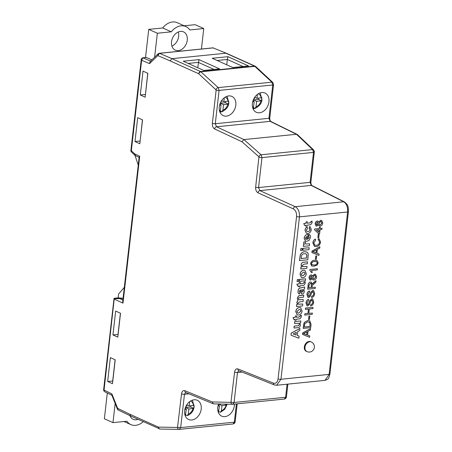 <?xml version="1.0" encoding="UTF-8"?>
<svg xmlns="http://www.w3.org/2000/svg" width="452" height="452" viewBox="0 0 452 452"><rect width="100%" height="100%" fill="white"/><g stroke="black" fill="none" stroke-linecap="round" stroke-linejoin="round"><path stroke-width="0.68" d="M185.608 415.072L187.343 415.625L188.269 414.1L188.857 408.964L193.744 408.371L194.089 405.342L189.202 405.93L189.693 401.619M218.728 411.727L220.463 412.28L221.39 410.755L221.977 405.619L226.864 405.026L227.006 404.161M254.131 108.644L253.041 108.74L254.702 108.435L256.013 106.887L256.646 101.338L261.561 100.756L261.844 97.7L256.99 98.304L257.437 94.406M253.363 107.836L255.086 108.412C259.617 106.011 261.9 103.022 261.928 99.457L260.143 92.937M252.719 101.734L254.16 101.593L253.527 107.135L252.973 108.44M219.921 112.079L221.582 111.785L222.892 110.237L223.525 104.689L228.441 104.107L228.723 101.045L223.87 101.655L224.316 97.756M220.243 111.181L221.966 111.763C226.497 109.356 228.78 106.373 228.808 102.802L227.023 96.282M219.599 105.084L221.039 104.937L220.406 110.486L219.853 111.791M138.052 419.349A10.017 7.452 -65.8 0 1 133.227 419.315A10.017 7.452 -65.8 0 1 129.978 415.676M178.274 31.99A10.017 7.452 -65.8 0 1 178.659 36.335A10.017 7.452 -65.8 0 1 171.913 46.144M171.528 41.793A10.017 7.452 114.2 0 0 175.291 50.138A10.017 7.452 114.2 0 0 187.264 40.205A10.017 7.452 114.2 0 0 183.501 31.86A10.017 7.452 114.2 0 0 171.528 41.793M311.298 341.978L310.654 341.689A5.271 3.921 114.2 0 0 309.066 341.446A5.271 3.921 114.2 0 0 304.552 345.893A5.271 3.921 114.2 0 0 306.332 351.311L306.976 351.599A5.271 5.271 0 0 0 313.948 348.95A5.271 5.271 0 0 0 311.298 341.978A5.271 3.921 114.2 0 0 309.71 341.735A5.271 3.921 114.2 0 0 305.196 346.181A5.271 3.921 114.2 0 0 306.976 351.599M219.271 106.853A10.549 7.842 114.2 0 0 223.231 115.639A10.549 7.842 114.2 0 0 235.831 105.18A10.549 7.842 114.2 0 0 231.876 96.4A10.549 7.842 114.2 0 0 219.271 106.853M252.391 103.508A10.549 7.842 114.2 0 0 256.352 112.294A10.549 7.842 114.2 0 0 268.951 101.836A10.549 7.842 114.2 0 0 264.996 93.05A10.549 7.842 114.2 0 0 252.391 103.508M218.627 403.969A10.549 7.842 114.2 0 0 217.774 407.376A10.549 7.842 114.2 0 0 221.729 416.156A10.549 7.842 114.2 0 0 234.334 405.698A10.549 7.842 114.2 0 0 234.413 404.116M184.653 410.721A10.549 7.842 114.2 0 0 188.608 419.507A10.549 7.842 114.2 0 0 201.213 409.049A10.549 7.842 114.2 0 0 197.253 400.263A10.549 7.842 114.2 0 0 184.653 410.721M254.634 97.429L254.504 98.559L253.928 98.615M218 406.02L219.491 405.868L218.429 412.224M221.514 100.779L221.384 101.909L220.808 101.966M184.879 409.365L186.371 409.218L185.309 415.574M186.896 404.647L186.721 406.184L185.97 406.258M319.219 226.04L318.361 224.74M316.01 226.04L315.112 223.768C315.327 222.226 316.061 221.299 317.31 220.994L317.937 221.096M318.615 222.198L320.728 220.305L321.649 220.446M318.677 233.69L314.519 229.808L314.609 228.994L319.197 228.531L319.327 227.362L320.282 227.266L320.214 228.463L322.027 228.277L321.897 229.446L320.084 229.627L319.632 233.594L318.677 233.69L314.581 229.836L314.671 229.023L319.259 228.559L319.394 227.39L320.349 227.294M320.219 228.424L322.027 228.277M315.4 259.352L315.784 255.968L316.643 255.883L316.327 259.295L315.4 259.352M311.66 265.974L310.569 263.646C311.264 261.375 312.637 260.279 314.677 260.346L317.106 260.589M311.581 297.591L311.727 296.309C312.925 296.003 313.626 295.122 313.824 293.653L312.761 291.704L311.648 292.777L310.462 296.032L308.693 297.535L307.97 297.422L307.015 294.585C307.202 292.653 308.061 291.455 309.597 290.986L309.45 292.269L307.88 294.444L308.772 296.258L309.467 295.868L310.874 292.19L312.857 290.427L313.626 290.546L314.694 293.506C314.451 295.772 313.417 297.133 311.581 297.591L311.665 296.28C312.863 295.975 313.564 295.094 313.761 293.625L312.699 291.676M307.942 297.41L306.948 294.557C307.134 292.625 307.998 291.427 309.53 290.958L309.597 290.986M308.366 296.19L309.405 295.84L310.812 292.161L312.795 290.399L313.592 290.534M310.626 305.987L310.773 304.704C311.97 304.405 312.671 303.518 312.869 302.049L311.807 300.105L310.688 301.173L309.501 304.428L307.739 305.936L307.015 305.823L306.055 302.981C306.241 301.055 307.106 299.851 308.637 299.388L308.496 300.67L306.925 302.846L307.818 304.659L308.513 304.264L309.919 300.586L311.903 298.828L312.671 298.947L313.733 301.908C313.496 304.168 312.456 305.529 310.626 305.987L310.71 304.676C311.903 304.377 312.603 303.49 312.807 302.021L311.739 300.077M306.981 305.806L305.993 302.953C306.179 301.026 307.038 299.823 308.575 299.36L308.637 299.388M307.405 304.586L308.445 304.236L309.857 300.557L311.835 298.795L312.637 298.93M304.772 315.112L304.914 313.829L307.976 313.518L308.479 309.089L305.422 309.394L305.569 308.111L313.021 307.36L312.874 308.643L309.337 308.998L308.835 313.434L312.366 313.078L312.225 314.36L304.704 315.084L304.851 313.801L307.908 313.49L308.411 309.095M305.422 309.394L305.501 308.083L313.021 307.36M308.835 313.394L312.366 313.078M308.541 319.536L308.925 316.157L309.789 316.067L309.467 319.479L308.541 319.536M303.252 328.406L303.902 323.677L304.586 322.304L307.789 320.57L309.75 320.835L311.078 324.395L310.705 327.655L303.19 328.378L303.834 323.649L304.518 322.276L307.727 320.541L309.722 320.818M305.648 226.181L305.75 225.271L304.518 225.362L303.784 223.514L305.908 223.299L306.072 221.875L307.303 221.785L307.14 223.209L309.739 222.949L311.027 222.271L310.903 221.452L312.033 221.141L312.129 222.712L310.75 224.706L306.919 225.152L306.818 226.062L305.586 226.153L305.682 225.277M307.145 223.175L309.676 222.921L310.959 222.243M306.258 233.187L305.015 230.232C305.19 228.593 305.947 227.475 307.287 226.876L307.337 228.825L306.241 230.158L306.772 231.345L307.885 231.43C308.97 231.475 309.716 230.899 310.112 229.695L309.665 228.639M306.744 231.334L307.885 231.43M307.948 231.458C309.038 231.509 309.778 230.927 310.174 229.723L309.095 228.486L309.53 226.52L310.168 226.718M307.552 239.277L309.219 237.52L308.513 236.362L309.208 234.498M305.411 241.091L304.106 238.215C304.648 235.695 305.981 234.413 308.111 234.351L307.614 239.306L309.287 237.549L308.575 236.39L309.179 234.486M307.049 266.392L306.823 268.335L300.772 268.946L300.93 266.974L301.806 266.889L301.083 264.742C301.439 263.041 302.332 262.194 303.755 262.205L307.501 261.827L307.343 263.798L304.236 264.115L302.224 265.414L302.778 266.629L307.049 266.392L302.744 266.612M301.405 277.511L299.998 274.251C300.416 271.889 301.597 270.528 303.541 270.172L304.874 270.364M303.269 299.569L303.043 301.512L299.71 301.851L297.941 303.021L298.467 304.207L302.767 303.976L302.541 305.919L296.495 306.535L296.648 304.558L297.461 304.478L296.794 302.377L297.936 300.297L297.275 298.156L298.586 295.851L303.767 295.162L303.546 297.105L298.879 297.778L298.439 298.636L298.987 299.789L303.269 299.569L298.953 299.772M298.439 304.196L302.767 303.976M297.15 314.835L295.744 311.575C296.162 309.213 297.343 307.857 299.292 307.496L300.62 307.688M291.02 335.209L291.19 333.118L299.908 328.44L299.738 330.531L297.732 331.576L297.292 335.457L299.105 336.118L298.868 338.192L291.02 335.209L291.257 333.147L299.975 328.474M297.292 335.452L299.105 336.118M294.043 328.045L294.263 326.101L297.054 325.819C298.128 326.005 298.902 325.553 299.382 324.468L298.828 323.253L294.557 323.508L294.777 321.564L300.829 320.954L300.608 322.897L299.716 322.988L300.456 325.152C300.105 326.796 299.235 327.632 297.851 327.66L293.975 328.016L294.201 326.073L296.992 325.79C298.06 325.971 298.834 325.525 299.314 324.44L298.8 323.242M294.557 323.508L294.715 321.536L300.829 320.954M294.93 320.27L295.032 319.361L293.8 319.451L293.065 317.603L295.19 317.389L295.348 315.965L296.58 315.875L296.422 317.298L299.021 317.038L300.303 316.36L300.179 315.541L301.309 315.236L301.411 316.807L300.032 318.796L296.196 319.248L296.094 320.152L294.862 320.242L294.964 319.372M296.422 317.264L298.958 317.01L300.241 316.332M299.704 292.274L299.49 294.06L299.071 293.919M299.422 294.032C298.269 293.676 297.823 292.704 298.077 291.111C298.224 289.077 299.111 287.997 300.738 287.879L304.699 286.997L304.478 288.941L303.738 289.269L304.298 291.438C304.1 292.913 303.405 293.777 302.207 294.043L301.484 293.936L300.382 289.868L299.286 291.218L299.732 292.291M301.45 293.924L300.512 291.625L300.32 289.839M298.738 286.834L298.84 285.924L297.608 286.014L296.874 284.167L298.998 283.952L299.162 282.528L300.394 282.438L300.23 283.862L302.829 283.602L304.117 282.924L303.987 282.104L305.123 281.799L305.219 283.37L303.84 285.359L300.009 285.805L299.902 286.715L298.67 286.805L298.772 285.935M300.235 283.828L302.767 283.573L304.049 282.895M297.066 281.585L297.286 279.641L298.727 279.534L298.506 281.477L297.066 281.585M299.292 281.359L299.512 279.415L305.631 278.833L305.411 280.777L299.292 281.359M299.518 260.618L300.32 254.984C301.343 252.883 302.8 251.809 304.699 251.77L306.428 251.9L307.767 252.826L308.264 254.188L307.801 259.781L299.456 260.589L300.252 254.956C301.275 252.854 302.738 251.781 304.637 251.741L306.699 252.001M300.608 250.481L300.829 248.538L302.275 248.425L302.049 250.374L300.608 250.481M302.834 250.255L303.06 248.312L309.174 247.73L308.953 249.673L302.834 250.255M305.592 243.961L309.614 243.843L309.394 245.786L303.343 246.397L303.501 244.425L304.343 244.34L303.563 242.967L304.026 241.809L305.552 242.136L305.196 243.046L305.625 243.973L309.614 243.843M302.569 334.44L302.671 332.966L310.53 328.598L310.439 329.988L308.032 331.254L307.586 335.135L309.761 335.938L309.609 337.299L302.569 334.44L302.733 332.994L310.597 328.627M307.722 289.218L308.168 285.268C308.275 283.449 309.061 282.364 310.53 282.014L311.309 282.121L312.253 284.229L316.055 280.72L315.886 282.189L312.23 285.568L312.123 286.206L311.976 287.517L315.321 287.184L315.174 288.466L307.654 289.19L308.106 285.24C308.207 283.421 308.993 282.336 310.462 281.986L311.275 282.11M312.191 284.195L313.761 282.393L316.055 280.72M311.976 287.483L315.321 287.184M313.078 279.924L312.219 278.63M309.869 279.929L308.97 277.658C309.185 276.115 309.919 275.189 311.168 274.884L311.795 274.98M312.473 276.082L314.586 274.189L315.513 274.33M309.902 269.477L317.417 268.754L317.287 269.917L311.479 270.505L312.338 272.494L311.456 272.584L309.818 270.228L309.902 269.477L317.417 268.754M311.897 252.555L311.999 251.08L319.863 246.719L319.773 248.108L317.361 249.374L316.92 253.25L319.095 254.052L318.937 255.414L311.897 252.555L312.061 251.109L319.926 246.747M316.92 253.244L319.095 254.052M314.733 245.125L316.281 245.312C318.01 245.244 319.123 244.204 319.62 242.193L318.671 240.018M318.112 239.859L318.502 238.549L319.123 238.752L320.558 242.012C320.039 244.826 318.587 246.363 316.202 246.622L314.439 246.391L312.914 242.809C313.157 241.012 314.01 239.769 315.479 239.085L315.558 240.345L313.767 242.786L314.761 245.137L316.343 245.34C318.072 245.272 319.191 244.233 319.688 242.221L318.7 240.029L318.044 239.831L318.44 238.52L319.089 238.735M314.406 246.374L312.846 242.78C313.095 240.984 313.948 239.741 315.417 239.057L315.479 239.085M317.869 237.656L318.259 234.272L319.118 234.187L318.796 237.599L317.869 237.656M143.25 421.693A15.82 11.769 -65.8 0 1 130.854 424.609A15.82 11.769 -65.8 0 1 126.927 421.219L112.977 422.631L115.158 403.472M124.317 287.331L118.577 294.066L118.147 297.851M107.305 393.02L104.367 418.767L112.977 422.631M118.916 298.184L114.073 298.676A2.107 0.554 6.5 0 1 114.023 298.529A2.107 0.554 6.5 0 1 114.831 298.19L118.17 297.851L123.063 298.297M123.063 298.32L119.859 298.648A4841.965 1275.38 6.5 0 0 122.871 300.032M120.514 313.276A4844.073 1275.939 -173.5 0 1 115.672 311.049L112.949 334.926A4844.073 1275.939 6.5 0 0 117.791 337.152L120.514 313.276M118.102 334.463L112.949 334.926M115.209 359.832A4844.073 1275.939 -173.5 0 1 110.367 357.611L107.649 381.488A4844.073 1275.939 6.5 0 0 112.491 383.708L115.209 359.832M112.797 381.025L107.649 381.488M201.422 49.019L203.756 28.544L189.806 29.956A15.82 11.769 114.2 0 0 185.879 26.566A15.82 11.769 114.2 0 0 171.291 31.826L162.686 27.962L148.736 29.369L145.527 57.517M162.686 27.962A15.82 11.769 -65.8 0 1 177.274 22.702L185.879 26.566M203.756 28.544L195.151 24.679L184.15 25.792M154.607 57.229L157.341 33.233L171.291 31.826M151.9 59.834L146.341 57.494L142.985 57.839A1.243 0.763 -96.8 0 0 142.73 57.799L142.73 57.799C141.363 58.687 140.877 59.201 141.273 59.336L130.86 150.742L131.266 151.849L131.323 150.742L134.769 153.962L135.058 155.392L131.266 151.849M137.707 117.656A4844.073 1275.939 6.5 0 0 142.549 119.882L139.826 143.759A4844.073 1275.939 -173.5 0 1 134.984 141.532L137.707 117.656M142.442 119.831L140.131 141.069M140.03 141.024L134.984 141.532M143.013 71.1A4844.073 1275.939 6.5 0 0 147.855 73.326L145.132 97.197A4844.073 1275.939 -173.5 0 1 140.29 94.976L143.013 71.1M147.747 73.275L145.437 94.513M145.335 94.468L140.29 94.976M142.747 57.794A1.243 0.763 84.2 0 1 142.764 57.794L146.092 57.455A1.243 0.763 84.2 0 1 146.341 57.494M114.073 298.676L119.859 298.648M117.995 334.418L120.407 313.23M112.689 380.974L115.107 359.786M296.574 216.474A2.107 0.554 6.5 0 0 299.461 216.864L347.616 211.994A2.107 0.554 6.5 0 0 348.424 211.655L329.92 374.053A2.107 0.554 -173.5 0 1 329.112 374.392L347.616 211.994C347.887 207.101 346.594 203.699 343.735 201.784L311.219 185.422L310.095 182.354L313.507 152.392L312.648 149.578L296.472 134.267L270.138 121.362L268.951 118.3L272.748 84.982L271.895 82.174L254.544 66.088A4841.965 1275.38 6.5 0 0 225.83 53.217L171.963 58.664A4841.965 1275.38 6.5 0 0 200.575 71.546L218.226 87.603L219.084 90.406L215.288 123.724L216.542 126.78L243.916 139.578L261.103 154.787L261.974 157.601L258.561 187.563L259.872 190.614L295.212 206.688C298.286 208.564 299.704 211.96 299.461 216.864L280.963 379.262L276.607 385.262L325.016 380.369L329.112 374.392L280.963 379.262A2.107 0.554 -173.5 0 1 278.07 378.872L296.574 216.474C296.749 212.819 295.676 210.287 293.354 208.892L257.996 192.806C256.295 191.755 255.51 189.88 255.651 187.168L258.928 156.776L241.876 141.696L214.649 128.967C212.982 127.91 212.22 126.029 212.361 123.323L216.158 90.004L198.694 73.738A4844.073 1275.939 -173.5 0 1 170.082 60.856L157.833 55.607L149.499 63.625L141.634 60.24L142.985 57.839M203.807 70.45L183.23 61.206L198.965 59.619L219.542 68.862L203.807 70.45M227.944 56.686L248.521 65.93L232.791 67.523L212.214 58.28L227.944 56.686L227.345 59.455L217.129 60.489M296.467 134.267L243.916 139.578L241.876 141.696M273.5 383.16A2.107 1.525 -68.4 0 0 274.324 384.934L238.763 370.719L237.486 372.516L234.074 402.483L232.678 404.28A2.107 1.627 -88.7 0 1 232.52 404.286L232.52 404.286A2.107 1.627 -88.7 0 1 230.944 402.359L234.577 372.12C235.046 369.55 236.164 368.487 237.927 368.945L273.5 383.16C275.918 383.765 277.443 382.335 278.07 378.872M287.873 384.121L286.415 396.935A2.107 0.554 -173.5 0 1 285.607 397.274L284.342 399.065L232.678 404.28M185.699 392.483L184.467 394.274L180.67 427.592L179.286 429.394A2.107 1.65 -89 0 1 179.133 429.4L179.133 429.4A2.107 1.65 -89 0 1 177.523 427.462L181.534 393.867C181.998 391.296 183.1 390.24 184.828 390.692L212.225 401.93L230.944 402.359M112.158 395.393L104.35 391.568L104.056 390.059L111.876 393.878L117.644 408.354L129.82 414.224A4844.073 1275.939 6.5 0 0 158.432 427.106L177.523 427.462M243.001 66.489L227.345 59.455L226.734 64.8M214.022 69.416L198.366 62.382L188.151 63.416M197.756 67.732L198.965 59.619M138.244 165.048L134.939 155.285M157.341 33.233L148.736 29.369M295.981 334.988L296.28 332.333L293.156 333.966L295.981 334.988L296.207 332.373M293.162 333.96L295.913 334.96M293.862 319.479L293.128 317.632L295.19 317.389M295.252 317.417L295.348 315.965M300.303 316.36L300.179 315.541M300.247 315.569L301.377 315.264M295.416 315.993L296.58 315.875M302.072 310.959C301.648 313.406 300.433 314.767 298.427 315.05L297.184 314.846L295.811 311.603C296.224 309.241 297.405 307.885 299.354 307.524L300.653 307.705L302.072 310.959M298.738 313.095L300.908 311.078L300.179 309.586L299.139 309.467L296.981 311.473L297.704 312.976L298.738 313.095L300.84 311.049L300.145 309.569M297.676 312.965L298.67 313.066M296.495 306.535L296.715 304.586L297.523 304.507L296.857 302.411L298.004 300.331L297.337 298.184L298.648 295.879L299.857 295.523M299.919 295.551L303.767 295.162M299.49 294.06C298.337 293.704 297.885 292.732 298.139 291.139C298.286 289.105 299.173 288.026 300.8 287.907L304.699 286.997M301.851 289.721L301.552 289.749L301.806 291.806L302.298 292.111L303.19 291.015L303.032 290.105L301.851 289.721M301.744 291.777L302.235 292.082L303.128 290.986L302.58 289.715M301.806 291.806L302.235 292.082M302.964 290.071L302.518 289.687M297.67 286.043L296.941 284.195L298.998 283.952M299.06 283.98L299.162 282.528M304.117 282.924L303.987 282.104M304.055 282.133L305.185 281.828M299.224 282.556L300.394 282.438M297.128 281.613L297.286 279.641M297.348 279.669L298.727 279.534M299.36 281.393L299.512 279.415M299.58 279.443L305.631 278.833M306.326 273.635C305.902 276.082 304.688 277.443 302.682 277.726L301.433 277.522L300.06 274.279C300.478 271.918 301.659 270.556 303.608 270.2L304.908 270.375L306.326 273.635M302.987 275.771L305.156 273.754L304.433 272.257L303.388 272.144L301.23 274.149L301.959 275.652L302.987 275.771L305.094 273.726L304.399 272.245M301.925 275.635L302.925 275.743M300.772 268.946L300.998 267.002L301.868 266.917L301.145 264.77C301.501 263.07 302.394 262.228 303.823 262.233L307.563 261.855M306.36 251.871L306.671 251.99M301.122 258.538L306.642 257.979L306.891 255.092L306.151 253.871L304.399 253.719C303.1 253.668 302.134 254.363 301.512 255.809L301.122 258.538M301.128 258.499L306.575 257.951L306.829 255.064L306.123 253.86M300.67 250.51L300.829 248.538M300.891 248.566L302.275 248.425M302.902 250.284L303.06 248.312M303.122 248.34L309.174 247.73M303.343 246.397L303.563 244.453L304.411 244.368L303.625 242.995L304.026 241.809M304.089 241.837L305.552 242.136M308.948 234.396L309.01 234.424C310.145 234.854 310.626 235.854 310.451 237.43L309.106 240.357L306.959 241.295L305.439 241.102L304.168 238.244C304.71 235.729 306.049 234.441 308.174 234.379M305.625 239.063L306.665 239.368L306.998 236.419L305.349 238.034L305.925 239.277M306.665 239.368L306.931 236.43M305.558 239.035L306.597 239.34M309.705 228.655L309.157 228.514L309.592 226.548L310.196 226.734L311.338 229.644C310.903 231.927 309.733 233.175 307.823 233.39L306.292 233.204L305.015 230.232M305.077 230.266C305.253 228.622 306.01 227.503 307.349 226.904M304.586 225.39L303.851 223.542L305.908 223.299M305.97 223.328L306.072 221.875M311.027 222.271L310.903 221.452M310.965 221.48L312.095 221.175M306.134 221.904L307.303 221.785M307.586 335.135L309.761 335.938M304.817 334.113L306.772 334.836L307.128 331.728L303.512 333.627L304.405 333.904M304.789 334.096L306.71 334.808L307.055 331.768M303.445 333.599L304.75 334.084M309.993 326.457L309.925 322.491L307.631 321.858L304.795 323.677L304.264 327.039L309.993 326.457L309.863 322.457L309.298 322.027M304.264 327.005L309.931 326.429M308.609 319.564L308.925 316.157M308.993 316.185L309.852 316.095M307.439 304.603L307.75 304.631M312.236 300.173L311.807 300.105M308.394 296.207L308.71 296.229M313.196 291.772L312.761 291.704M311.117 287.608L311.394 285.167C311.609 283.997 311.281 283.37 310.405 283.297L309.038 285.133L308.727 287.845L311.117 287.608L311.326 285.139C311.547 283.969 311.219 283.342 310.338 283.268M310.903 283.376L310.405 283.297M308.733 287.811L311.049 287.579M310.377 278.822L310.761 278.878L311.999 277.358L311.123 276.076L309.897 277.584L310.693 278.85L311.936 277.33L311.061 276.048M311.53 276.132L311.123 276.076M313.959 280.054L313.112 279.941L312.264 278.517L310.626 280.048L309.902 279.941L309.032 277.686C309.253 276.144 309.982 275.217 311.23 274.912L311.829 274.997L312.541 276.11L314.648 274.217L315.547 274.347L316.581 276.906C316.304 278.703 315.428 279.748 313.959 280.054M314.078 278.89L315.722 276.986L315.106 275.466L314.507 275.387L312.857 277.308L313.462 278.805L314.078 278.89L315.66 276.957L315.078 275.454M310.343 278.811L310.693 278.85M313.434 278.788L314.01 278.861M311.456 272.584L309.818 270.228M309.88 270.256L309.965 269.505M317.231 265.013L314.078 266.205L311.688 265.991L310.631 263.674C311.332 261.403 312.699 260.307 314.739 260.375L317.14 260.601L318.18 262.911L317.231 265.013M311.863 264.759L314.208 265.041C315.632 265.183 316.671 264.499 317.321 262.996L316.677 261.663L314.603 261.544C313.168 261.403 312.129 262.087 311.49 263.601L312.089 264.895M311.795 264.731L314.14 265.013C315.569 265.154 316.609 264.471 317.253 262.968L316.643 261.651M315.462 259.38L315.784 255.968M315.852 255.996L316.711 255.911M314.146 252.227L316.101 252.95L316.457 249.849L312.841 251.747L313.733 252.018M314.117 252.216L316.038 252.922L316.383 249.883M312.773 251.719L314.083 252.199M317.937 237.684L318.259 234.272M318.321 234.3L319.18 234.215M318.841 232.249L319.129 229.723L316.44 229.995L318.841 232.249M318.779 232.192L319.055 229.729M316.513 224.938L316.903 224.989L318.14 223.469L317.264 222.186L316.038 223.695L316.835 224.96L318.072 223.441L317.202 222.158M317.671 222.243L317.264 222.186M320.101 226.164L319.248 226.051L318.406 224.633L316.762 226.158L316.044 226.056L315.174 223.796C315.389 222.254 316.123 221.333 317.372 221.022L317.971 221.107L318.677 222.226L320.79 220.333L321.683 220.457L322.722 223.017C322.44 224.813 321.57 225.859 320.101 226.164M320.214 225L321.864 223.096L321.248 221.582L320.643 221.497L318.993 223.424L319.604 224.915L320.214 225L321.801 223.068L321.214 221.565M316.485 224.921L316.835 224.96M319.57 224.898L320.152 224.972M185.495 408.823L185.642 407.523L190.71 407.009L190.851 405.766M185.066 408.631L186.371 409.218M186.868 404.885L189.202 405.93M185.642 407.523L188.857 408.964M190.71 407.009L193.744 408.371M220.164 104.542L220.31 103.242L225.378 102.734L225.52 101.491M221.61 100.638L223.87 101.655M219.802 104.384L221.039 104.937M225.378 102.734L228.441 104.107M220.31 103.242L223.525 104.689M218.615 405.472L218.762 404.173L220.367 404.009M218.186 405.28L219.491 405.868M218.762 404.173L221.977 405.619M224.836 404.116L226.864 405.026M253.284 101.197L253.431 99.898L258.499 99.383L258.64 98.14M254.73 97.293L256.99 98.304M252.917 101.033L254.16 101.593M258.499 99.383L261.561 100.756M253.431 99.898L256.646 101.338M257.996 192.806A2.107 1.525 -65.3 0 1 259.872 190.614L311.219 185.422A2.107 1.593 -63.5 0 1 311.908 185.546L311.908 185.546C311.185 184.845 310.852 183.67 310.903 182.015A2.107 0.554 6.5 0 1 310.095 182.354L258.561 187.563A2.107 0.554 6.5 0 1 255.651 187.168M258.928 156.776A2.107 1.339 -48.6 0 1 261.103 154.787L312.648 149.578A2.107 1.401 -46.4 0 1 313.547 149.855L314.315 152.053L310.903 182.015M296.472 134.267L297.393 134.56L313.547 149.855M212.847 47.867L159.24 53.285A1.243 0.763 84.2 0 1 159.499 53.325A1.243 0.757 -96.1 0 0 159.24 53.285L159.251 53.285A1.243 0.763 84.2 0 1 159.251 53.285L158.189 53.782L157.833 55.607L159.488 53.325L213.095 47.906A1.243 0.763 -95.8 0 0 212.847 47.867L212.858 47.861A1.243 0.774 84.6 0 1 212.858 47.861A1.243 0.774 84.6 0 1 213.107 47.906L226.458 53.313L255.182 66.19A2.107 1.571 -65.7 0 0 254.544 66.088L200.575 71.546A2.107 1.565 -65.9 0 0 198.694 73.738M213.107 47.906L226.429 53.302M238.814 370.713L238.763 370.719A2.107 1.542 -68 0 1 237.927 368.945M213.802 403.845L213.208 403.76L212.225 401.93M170.082 60.856L171.963 58.664L159.499 53.325M160.262 429.055A2.107 1.655 -89 0 1 160.11 429.061L130.6 415.976L129.82 414.224M130.577 415.964L118.204 409.998L117.644 408.354L117.43 409.173L111.774 394.98L111.876 393.878M149.499 63.625L150.081 61.591L158.194 53.777M131.645 150.64L131.323 150.742L141.634 60.24L141.273 59.336M104.355 390.138L104.056 390.059L114.243 298.693M135.052 155.386L135.504 155.691L134.769 153.962A4844.073 1275.939 6.5 0 0 139.719 156.234L139.154 157.104L122.701 301.473L122.984 303.134A4844.073 1275.939 -173.5 0 1 114.412 299.196M188.269 414.1A7.119 5.294 114.2 0 0 193.066 408.54M221.39 410.755A7.119 5.294 114.2 0 0 226.186 405.19M256.013 106.887A7.119 5.294 114.2 0 0 260.917 100.909M252.476 106.791A7.119 5.294 114.2 0 0 253.527 107.135M222.892 110.237A7.119 5.294 114.2 0 0 227.797 104.254M219.356 110.135A7.119 5.294 114.2 0 0 220.406 110.486M261.109 97.892A7.119 5.294 114.2 0 0 258.307 93.807M217.853 410.653A7.119 5.294 114.2 0 0 218.909 411.004M227.989 101.237A7.119 5.294 114.2 0 0 225.186 97.157M184.732 414.004A7.119 5.294 114.2 0 0 185.789 414.354M193.411 405.506A7.119 5.294 114.2 0 0 190.569 401.02M142.73 57.799L142.764 57.794A1.243 0.763 84.2 0 1 143.013 57.833L150.872 61.212M216.022 89.575A2.107 1.356 -47.7 0 1 218.226 87.603L271.895 82.174A2.107 1.379 -46.9 0 1 272.776 82.433L255.809 66.608A2.107 1.373 -47.1 0 0 254.939 66.354L200.965 71.811A2.107 1.362 -47.4 0 0 198.756 73.778M272.776 82.433L273.562 84.643C273.398 83.01 273.398 83.01 273.562 84.643L273.562 84.643A2.107 0.554 6.5 0 1 272.748 84.982L219.084 90.406A2.107 0.554 6.5 0 1 216.158 90.004M214.649 128.967A2.107 1.542 -64.8 0 1 216.542 126.78L270.138 121.362A2.107 1.571 -64 0 1 270.81 121.475C270.076 120.837 269.725 119.667 269.765 117.961A2.107 0.554 6.5 0 1 268.951 118.3L215.288 123.724A2.107 0.554 6.5 0 1 212.361 123.323M314.315 152.053C314.62 152.68 313.835 148.957 314.315 152.053A2.107 0.554 6.5 0 1 313.507 152.392L261.974 157.601A2.107 0.554 6.5 0 1 259.064 157.206M348.424 211.655C348.091 205.536 348.52 205.615 344.435 201.914L344.435 201.914A2.107 1.605 -63.1 0 0 343.735 201.784L295.212 206.688A2.107 1.509 -65.7 0 0 293.354 208.892M242.08 372.052L237.486 372.516A2.107 0.554 -173.5 0 1 234.577 372.12M287.093 384.2L285.607 397.274L234.074 402.483A2.107 0.554 -173.5 0 1 231.164 402.088M188.942 393.822L184.467 394.274A2.107 0.554 -173.5 0 1 181.534 393.867M237.193 403.834L235.142 421.829C235.04 422.931 234.345 423.643 233.068 423.965L234.334 422.168L180.67 427.592A2.107 0.554 -173.5 0 1 177.738 427.185M235.142 421.829A2.107 0.554 -173.5 0 1 234.334 422.168L236.413 403.913M233.068 423.965L179.286 429.394M139.719 156.234L122.984 303.134M270.81 121.475L297.133 134.38M213.208 403.766L185.665 392.472A2.107 1.565 -67.6 0 1 184.828 390.692M179.399 429.389L160.11 429.061A2.107 1.655 -89 0 1 158.494 427.123M159.223 428.863A2.107 1.565 -65.9 0 1 158.432 427.106M192.399 400.15L194.185 406.67C193.445 411.15 191.168 414.134 187.343 415.631M227.175 404.167L224.78 409.263L220.463 412.28M219.921 112.085L221.011 111.989M130.854 424.609L123.978 421.518M329.92 374.053C328.406 379.477 328.508 378.974 325.016 380.369M344.435 201.914L311.908 185.546M286.415 396.935C286.308 398.042 285.613 398.754 284.342 399.065M273.562 84.643L269.765 117.961M255.809 66.608L255.182 66.19M212.858 47.861L213.706 47.997M274.324 384.934L276.613 385.262M213.643 403.856L232.797 404.28M118.204 409.998L117.43 409.173M104.344 391.568L103.581 390.172L114.023 298.529M139.352 157.46L135.504 155.691"/></g></svg>
